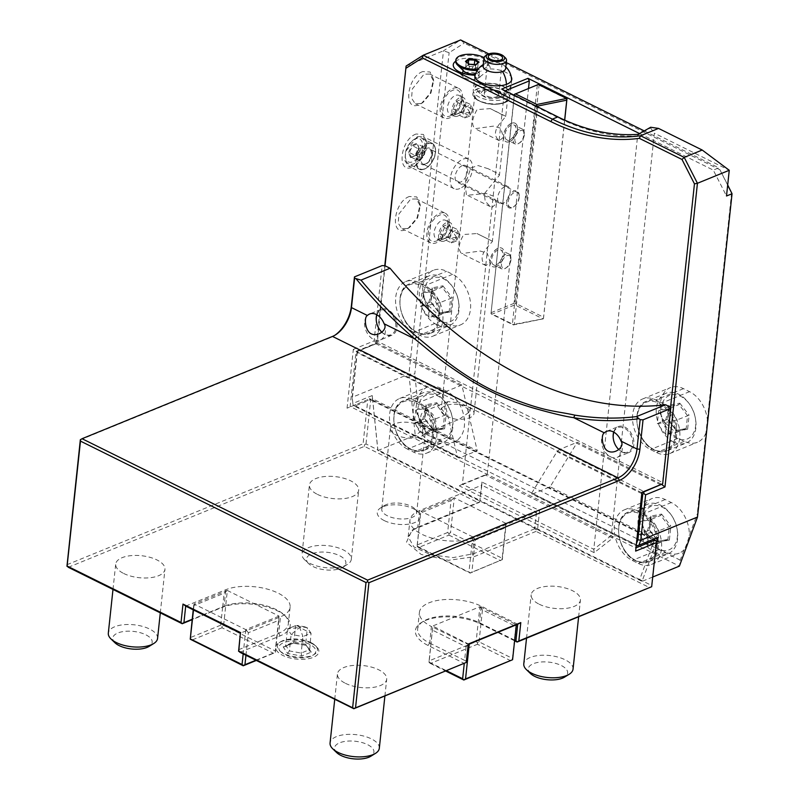 <?xml version="1.0" encoding="UTF-8"?>
<svg xmlns="http://www.w3.org/2000/svg" width="799" height="799" viewBox="0 0 799 799"><rect width="100%" height="100%" fill="white"/><g stroke="black" fill="none" stroke-linecap="round" stroke-linejoin="round"><path stroke-width="0.6" stroke-dasharray="4 3" d="M514.606 640.808L480.668 623.999A39.211 17.488 6.1 0 0 421.492 622.461A39.211 17.488 6.1 0 0 428.084 645.472L464.539 663.53M654.371 539.695L639.679 579.525L537.627 528.978L536.079 529.797L536.049 531.375L649.957 587.804M536.049 531.375L473.777 556.813L448.409 560.309L421.173 554.426L406.471 542.251L412.034 530.246L478.331 502.791L479.879 501.962L479.909 500.384L377.857 449.837L377.877 450.536L415.24 435.275L408.918 374.112L443.475 50.796L460.623 39.95L464.259 43.116L719.939 169.768L727.689 184.949M68.305 567.3L364.424 446.361L478.331 502.791M239.93 652.314L280.059 635.924A39.211 17.488 6.1 0 0 285.942 616.588A39.211 17.488 6.1 0 0 222.342 607.34L192.189 619.654M384.289 520.608A21.673 9.658 -173.9 0 1 380.644 507.894A21.673 9.658 -173.9 0 1 413.343 508.743A21.673 9.658 -173.9 0 1 418.017 511.889A21.673 9.658 -173.9 0 1 411.924 523.505A21.673 9.658 -173.9 0 1 384.289 520.608M311.84 643.535A21.673 9.658 -173.9 0 1 316.504 646.681A21.673 9.658 -173.9 0 1 310.412 658.296A21.673 9.658 -173.9 0 1 282.776 655.4A21.673 9.658 -173.9 0 1 279.131 642.686A21.673 9.658 -173.9 0 1 311.84 643.535M345.468 683.335A24.769 11.046 6.1 0 0 371.495 687.609A24.769 11.046 6.1 0 0 386.706 679.18A24.769 11.046 6.1 0 0 378.676 669.772A24.769 11.046 6.1 0 0 352.649 665.497A24.769 11.046 6.1 0 0 337.448 673.917A24.769 11.046 6.1 0 0 345.468 683.335M123.725 573.492A24.769 11.046 6.1 0 0 149.753 577.767A24.769 11.046 6.1 0 0 164.954 569.347A24.769 11.046 6.1 0 0 156.934 559.929A24.769 11.046 6.1 0 0 130.906 555.655A24.769 11.046 6.1 0 0 115.705 564.084A24.769 11.046 6.1 0 0 123.725 573.492M539.195 604.214A24.769 11.046 6.1 0 0 565.223 608.488A24.769 11.046 6.1 0 0 580.424 600.069A24.769 11.046 6.1 0 0 572.404 590.651A24.769 11.046 6.1 0 0 546.376 586.376A24.769 11.046 6.1 0 0 531.165 594.806A24.769 11.046 6.1 0 0 539.195 604.214M317.443 494.381A24.769 11.046 6.1 0 0 343.47 498.656A24.769 11.046 6.1 0 0 358.681 490.226A24.769 11.046 6.1 0 0 350.651 480.818A24.769 11.046 6.1 0 0 324.624 476.544A24.769 11.046 6.1 0 0 309.423 484.963A24.769 11.046 6.1 0 0 317.443 494.381M238.611 649.727L278.731 633.337A37.154 16.559 6.1 0 0 288.339 623.739A37.154 16.559 6.1 0 0 284.304 615.01A37.154 16.559 6.1 0 0 224.06 606.251L222.671 606.821L220.714 625.188L222.062 626.196L223.61 625.377L275.256 650.955L278.981 616.049L227.345 590.471L223.61 625.377M255.91 660.224L275.385 652.274L278.801 620.304L248.359 632.738L245.952 655.3M278.801 620.304L278.981 616.049M275.256 650.955L275.385 652.274M185.698 606.111L225.827 589.722A37.154 16.559 -173.9 0 1 267.335 589.103A37.154 16.559 -173.9 0 1 290.107 607.21A37.154 16.559 -173.9 0 1 280.499 616.798L240.379 633.188M278.991 616.149L245.772 629.612L194.137 604.034L227.345 590.471M245.992 629.632L248.359 632.738M245.772 629.612L243.176 653.922M256.329 660.433L275.226 652.533M222.062 626.196L222.032 627.774L273.677 653.352M222.032 627.774L191.59 640.209M220.714 625.188L190.272 637.622M227.126 590.461L224.129 593.228L222.671 606.821L192.229 619.255M194.127 603.934L193.688 605.652L224.129 593.228M193.498 609.977L194.137 604.034M193.688 605.652L193.238 609.847M66.986 564.713L363.096 443.775L364.454 444.793L366.002 443.964L377.857 449.837L372.803 400.908L656.249 541.313L651.505 586.975M364.424 446.361L364.454 444.793M367.81 399.69L347.056 408.169L367.81 399.69L363.096 443.775M369.358 398.861L370.716 399.88L366.002 443.964M641.867 492.723L356.044 351.4L353.338 349.383L347.056 408.169M660.953 484.923L375.42 343.49L356.044 351.4L350.152 406.511L635.694 547.954L641.917 492.324M353.338 349.383L374.092 340.903L382.142 265.588M80.329 439.8L330.786 337.508A26.836 15.311 116.4 0 0 334.312 335.64A26.836 15.311 116.4 0 0 335.041 335.141M375.42 343.49L375.45 341.912L374.092 340.903M375.45 341.912L376.998 341.093L662.531 482.526L662.501 484.104M670.581 407.21L662.351 484.184M654.731 538.736L550.131 486.811L577.287 442.237L662.001 484.374M370.716 399.88L372.803 400.908L372.594 398.871L477.223 450.696L459.235 458.047L457.348 456.429L442.996 395.155L357.233 352.679L352.349 398.361L353.008 404.743L457.348 456.429M461.852 385.058L377.258 343.161L359.27 350.501L443.864 392.399L461.852 385.058L477.223 450.696M385.048 265.767L377.258 343.161M635.634 551.1L635.984 547.834M661.872 484.134L643.884 491.485L559.29 449.577L577.287 442.237M443.864 392.399L442.996 395.155M359.27 350.501L357.253 351.58L357.233 352.679M376.738 343.48L357.253 351.58M420.723 417.008A10.317 7.121 67.8 0 1 424.419 411.215A10.317 7.121 67.8 0 1 432.529 414.162A10.317 7.121 67.8 0 1 435.914 424.529A10.317 7.121 67.8 0 1 432.219 430.321A10.317 7.121 67.8 0 1 424.109 427.375A10.317 7.121 67.8 0 1 420.723 417.008M369.528 398.601L371.155 399.41L354.546 406.192L459.235 458.047M354.546 406.192L353.008 404.743M656.388 542.471L642.036 581.372L377.877 450.536L372.204 395.555L372.584 398.821L371.155 399.41L548.743 487.38L532.144 494.162L636.204 545.707M550.131 486.811L548.743 487.38L653.432 539.235L636.833 546.017M654.761 538.636L653.472 539.245M652.713 577.018L642.036 581.372L639.679 579.525L651.535 585.397M654.87 538.646L658.306 537.278M532.144 494.162L531.665 493.233L635.994 544.918L636.413 543.789M531.665 493.233L557.003 451.635L559.29 449.577M641.777 493.622L557.003 451.635M639.55 133.573L713.287 170.107L726.511 195.995M485.592 475.115L459.295 485.862L594.196 552.678L612.753 538.107L485.592 475.115L487.3 474.037L462.391 484.204L593.797 549.293L611.375 535.49L654.371 133.183L729.257 170.277M488.808 53.903L506.296 62.572M644.264 130.916L718.82 167.84L713.287 170.107M474.866 75.176C475.415 77.823 476.753 78.632 478.881 77.603L490.167 68.924A18.577 8.28 6.1 0 0 479.07 59.695A18.577 8.28 6.1 0 0 458.067 59.935A18.577 8.28 6.1 0 0 455.72 61.183M490.167 68.924A18.577 8.28 -173.9 0 1 511.23 76.894M406.112 66.057L443.475 50.796L449.118 52.694L464.259 43.116M357.033 351.92L352.189 397.283L408.918 374.112L414.781 374.002L423.44 293.003C421.972 288.419 422.451 283.955 424.868 279.62L449.118 52.694M376.409 343.999L384.768 265.757M409.378 196.484C393.418 202.027 389.672 237.133 405.842 229.553L408.289 228.254L417.108 217.727L420.144 204.314L416.748 196.914L409.378 196.484M416.049 134.022C400.099 139.575 396.344 174.671 412.524 167.091L414.961 165.802L423.78 155.266L426.816 141.862L423.42 134.452L416.049 134.022M422.731 71.57C406.771 77.113 403.016 112.21 419.195 104.639L421.632 103.341L430.461 92.814L433.487 79.401L430.092 72L422.731 71.57M352.349 398.361L353.018 405.103M372.204 395.555L352.828 403.465M697.497 517.053L697.277 513.937L689.307 535.55C687.589 542.112 685.842 546.846 684.064 549.752L680.229 560.159L679.4 566.121L415.24 435.275L420.733 431.62L419.395 418.656C415.79 413.073 415.18 407.17 417.557 400.948L414.781 374.002M684.064 549.752A27.865 19.216 67.8 0 1 679.19 553.148A27.865 19.216 67.8 0 1 666.006 552.149L659.934 549.143A27.865 19.216 67.8 0 1 642.336 522.806A27.865 19.216 67.8 0 1 652.044 498.546A27.865 19.216 67.8 0 1 665.227 499.535L671.31 502.551A27.865 19.216 67.8 0 1 689.307 535.55M643.634 513.847A27.865 19.216 67.8 0 1 661.232 540.184A27.865 19.216 67.8 0 1 651.515 564.444A27.865 19.216 67.8 0 1 638.331 563.455L632.259 560.439A27.865 19.216 67.8 0 1 614.661 534.112A27.865 19.216 67.8 0 1 624.369 509.842A27.865 19.216 67.8 0 1 637.562 510.841L643.634 513.847L671.31 502.551M705.936 432.928A27.865 19.216 67.8 0 1 697.437 442.256A27.865 19.216 67.8 0 1 684.254 441.258L678.181 438.252A27.865 19.216 67.8 0 1 660.583 411.924A27.865 19.216 67.8 0 1 670.291 387.655A27.865 19.216 67.8 0 1 683.475 388.654L689.557 391.66A27.865 19.216 67.8 0 1 707.365 419.555L697.277 513.937M731.614 192.629L707.365 419.555M424.868 279.62A27.865 19.216 67.8 0 1 433.358 270.292A27.865 19.216 67.8 0 1 446.541 271.29L452.624 274.297A27.865 19.216 67.8 0 1 470.221 300.634A27.865 19.216 67.8 0 1 460.504 324.893A27.865 19.216 67.8 0 1 447.32 323.905L441.248 320.888A27.865 19.216 67.8 0 1 423.44 293.003M417.557 400.948A27.865 19.216 67.8 0 1 427.265 387.205A27.865 19.216 67.8 0 1 440.449 388.194L446.521 391.21A27.865 19.216 67.8 0 1 464.119 417.537A27.865 19.216 67.8 0 1 454.411 441.797A27.865 19.216 67.8 0 1 441.228 440.808L435.145 437.792A27.865 19.216 67.8 0 1 419.395 418.656M680.229 560.159L420.733 431.62M661.882 402.966A27.865 19.216 67.8 0 1 679.48 429.293A27.865 19.216 67.8 0 1 669.762 453.562A27.865 19.216 67.8 0 1 656.578 452.564L650.506 449.557A27.865 19.216 67.8 0 1 632.908 423.23A27.865 19.216 67.8 0 1 642.616 398.961A27.865 19.216 67.8 0 1 655.809 399.959L661.882 402.966L689.557 391.66M653.722 449.408A26.007 17.938 67.8 0 1 637.053 416.778A26.007 17.938 67.8 0 1 658.666 403.115A26.007 17.938 67.8 0 1 675.325 435.735A26.007 17.938 67.8 0 1 653.722 449.408M673.567 442.007A26.836 18.507 -112.2 0 0 686.261 442.966A26.836 18.507 -112.2 0 0 695.529 419.046A26.836 18.507 -112.2 0 0 689.337 403.875A26.836 18.507 -112.2 0 0 678.671 394.237A26.836 18.507 67.8 0 0 665.976 393.278A26.836 18.507 67.8 0 0 656.618 416.649A26.836 18.507 67.8 0 0 673.567 442.007M689.917 404.723A23.531 16.23 -112.2 0 1 695.35 418.027A23.531 16.23 -112.2 0 1 676.094 438.162A23.531 16.23 67.8 0 1 661.013 408.639A23.531 16.23 67.8 0 1 680.568 396.274A23.531 16.23 -112.2 0 1 689.917 404.723L689.337 403.875M687.619 429.203L676.833 431.24L667.545 419.255L669.043 405.233L679.829 403.195L678.99 404.594L687.549 415.63L686.171 428.554L676.234 430.431L667.674 419.385L669.053 406.471L678.99 404.594L668.643 408.818L677.202 419.865L689.118 415.18L687.619 429.203L686.281 428.524L676.334 430.401M669.043 405.233L669.053 406.471L669.043 405.233M667.545 419.255L657.317 423.62L658.706 410.696L668.643 408.818L665.058 422.541M676.833 431.24L676.234 430.431L676.833 431.24L676.234 430.431L665.877 434.656L657.317 423.62L664.968 422.661M665.038 422.751L665.877 434.656L675.824 432.778L677.202 419.865L665.128 422.631M669.053 406.471L658.706 410.696L664.978 422.551M665.118 422.731L675.824 432.778L686.171 428.554M719.939 169.768L727.669 185.168M413.572 332.194A27.865 19.216 67.8 0 1 395.974 305.867A27.865 19.216 67.8 0 1 405.682 281.598A27.865 19.216 67.8 0 1 418.866 282.596L424.948 285.603A27.865 19.216 67.8 0 1 442.546 311.93A27.865 19.216 67.8 0 1 432.828 336.199A27.865 19.216 67.8 0 1 419.645 335.2L413.572 332.194L441.248 320.888M416.788 332.044A26.007 17.938 67.8 0 1 400.119 299.415A26.007 17.938 67.8 0 1 421.732 285.752A26.007 17.938 67.8 0 1 438.391 318.382A26.007 17.938 67.8 0 1 416.788 332.044M436.634 324.644A26.836 18.507 -112.2 0 0 449.328 325.602A26.836 18.507 -112.2 0 0 458.596 301.682A26.836 18.507 -112.2 0 0 452.404 286.521A26.836 18.507 -112.2 0 0 441.737 276.883A26.836 18.507 67.8 0 0 429.043 275.925A26.836 18.507 67.8 0 0 419.685 299.285A26.836 18.507 67.8 0 0 436.634 324.644M452.983 287.37A23.531 16.23 -112.2 0 1 458.416 300.664A23.531 16.23 -112.2 0 1 439.16 320.798A23.531 16.23 67.8 0 1 424.079 291.275A23.531 16.23 67.8 0 1 443.635 278.911A23.531 16.23 -112.2 0 1 452.983 287.37L452.404 286.521M450.686 311.84L439.899 313.877L430.611 301.892L432.109 287.87L442.896 285.832L442.057 287.231L450.616 298.277L449.238 311.191L439.3 313.068L430.741 302.032L432.119 289.108L442.057 287.231L431.71 291.455L440.269 302.501L452.184 297.817L450.686 311.84L449.348 311.161L439.4 313.038M432.109 287.87L432.119 289.108L432.109 287.87M430.611 301.892L420.384 306.257L421.772 293.333L431.71 291.455L428.124 305.178M439.899 313.877L439.3 313.068L439.899 313.877L439.3 313.068L428.943 317.293L420.384 306.257L428.034 305.298M428.104 305.388L428.943 317.293L438.891 315.415L440.269 302.501L428.194 305.268M432.119 289.108L421.772 293.333L428.044 305.188M428.184 305.368L438.891 315.415L449.238 311.191M407.47 449.098A27.865 19.216 67.8 0 1 389.872 422.771A27.865 19.216 67.8 0 1 399.59 398.501A27.865 19.216 67.8 0 1 412.773 399.5L418.846 402.506A27.865 19.216 67.8 0 1 436.444 428.833A27.865 19.216 67.8 0 1 426.736 453.103A27.865 19.216 67.8 0 1 413.552 452.104L407.47 449.098L435.145 437.792M410.686 448.948A26.007 17.938 67.8 0 1 394.027 416.329A26.007 17.938 67.8 0 1 415.63 402.656A26.007 17.938 67.8 0 1 432.299 435.285A26.007 17.938 67.8 0 1 410.686 448.948M430.531 441.547A26.836 18.507 -112.2 0 0 443.235 442.506A26.836 18.507 -112.2 0 0 452.494 418.586A26.836 18.507 -112.2 0 0 446.301 403.425A26.836 18.507 -112.2 0 0 435.635 393.787A26.836 18.507 67.8 0 0 422.941 392.828A26.836 18.507 67.8 0 0 413.582 416.189A26.836 18.507 67.8 0 0 430.531 441.547M446.891 404.274A23.531 16.23 -112.2 0 1 452.324 417.567A23.531 16.23 -112.2 0 1 433.058 437.702A23.531 16.23 67.8 0 1 417.987 408.189A23.531 16.23 67.8 0 1 437.542 395.825A23.531 16.23 -112.2 0 1 446.891 404.274L446.301 403.425M444.594 428.743L433.807 430.781L424.509 418.796L426.007 404.783L436.803 402.736L435.964 404.134L444.524 415.18L443.145 428.094L433.198 429.972L424.639 418.936L426.027 406.012L435.964 404.134L425.607 408.369L434.167 419.405L446.092 414.721L444.594 428.743L443.255 428.064L433.308 429.942M426.007 404.783L426.027 406.012L426.007 404.783M424.509 418.796L414.291 423.16L415.67 410.247L425.607 408.369L422.032 422.082M433.807 430.781L433.198 429.972L433.807 430.781L433.198 429.972L422.851 434.197L414.291 423.16L421.932 422.202M422.002 422.291L422.851 434.197L432.788 432.319L434.167 419.405L422.102 422.172M426.027 406.012L415.67 410.247L421.942 422.092M422.092 422.281L432.788 432.319L443.145 428.094M635.475 560.289A26.007 17.938 67.8 0 1 618.806 527.67A26.007 17.938 67.8 0 1 640.418 513.997A26.007 17.938 67.8 0 1 657.078 546.626A26.007 17.938 67.8 0 1 635.475 560.289M655.32 552.888A26.836 18.507 -112.2 0 0 668.014 553.847A26.836 18.507 -112.2 0 0 677.282 529.927A26.836 18.507 -112.2 0 0 671.09 514.766A26.836 18.507 -112.2 0 0 660.423 505.128A26.836 18.507 67.8 0 0 647.729 504.169A26.836 18.507 67.8 0 0 638.371 527.54A26.836 18.507 67.8 0 0 655.32 552.888M671.669 515.615A23.531 16.23 -112.2 0 1 677.103 528.908A23.531 16.23 -112.2 0 1 657.847 549.043A23.531 16.23 67.8 0 1 642.766 519.53A23.531 16.23 67.8 0 1 662.321 507.165A23.531 16.23 -112.2 0 1 671.669 515.615L671.09 514.766M669.372 540.084L658.586 542.121L649.297 530.146L650.795 516.124L661.582 514.087L660.743 515.485L669.302 526.521L667.924 539.435L657.986 541.313L649.427 530.276L650.805 517.362L660.743 515.485L650.396 519.71L658.955 530.746L670.87 526.072L669.372 540.084L668.034 539.405L658.086 541.283M650.795 516.124L650.805 517.362L650.795 516.124M649.297 530.146L639.07 534.501L640.458 521.587L650.396 519.71L646.81 533.422M658.586 542.121L657.986 541.313L658.586 542.121L657.986 541.313L647.629 545.547L639.07 534.501L646.721 533.542M646.791 533.632L647.629 545.547L657.577 543.67L658.955 530.746L646.88 533.512M650.805 517.362L640.458 521.587L646.731 533.442M646.87 533.622L657.577 543.67L667.924 539.435M537.627 528.978L479.909 500.384L481.877 482.017L539.595 510.601L537.627 528.978M536.079 529.797L534.721 528.788L536.489 512.259L539.595 510.601M481.877 482.017L481.817 485.173L419.545 510.601A37.154 16.559 6.1 0 0 409.947 520.199A37.154 16.559 6.1 0 0 432.718 538.306A37.154 16.559 6.1 0 0 474.226 537.687L536.489 512.259L481.817 485.173L479.879 501.962M447.64 532.504L417.198 544.938L417.168 546.516L420.614 512.978L451.055 500.544L447.64 532.504L448.998 533.522L450.546 532.693L502.181 558.271L505.917 523.375L472.928 536.948L475.295 540.064L473.837 553.657L453.163 557.602L430.951 554.836L413.882 546.916L408.179 536.728L413.962 529.048L417.777 527.14L480.049 501.702M417.198 544.938L420.614 512.978M505.917 523.375L454.271 497.787L450.546 532.693M472.928 536.948L421.063 511.35M421.053 511.25L454.271 497.787M454.052 497.777L451.055 500.544M448.998 533.522L448.968 535.1L418.526 547.535L470.162 573.113L502.321 559.59L505.737 527.63L475.295 540.064M417.168 546.516L418.526 547.535M448.968 535.1L500.603 560.678M417.338 546.256L470.331 572.853L502.321 559.59M472.708 536.938L468.973 571.834M534.721 528.788L473.837 553.657L471.879 572.024M505.927 523.475L505.737 527.63M502.181 558.271L502.152 559.849M514.676 640.159L479.48 622.731A37.154 16.559 6.1 0 0 423.42 621.272A37.154 16.559 6.1 0 0 417.637 628.953A37.154 16.559 6.1 0 0 429.672 643.075L431.43 626.536L468.174 644.473M479.04 641.847L482.456 609.887L515.864 626.436L512.449 658.396L479.04 641.847L477.492 642.676L476.134 641.657L479.869 606.761L432.818 625.967L429.093 660.873L476.134 641.657M479.869 606.761L482.456 609.887M517.702 624.249L481.248 606.191A37.154 16.559 6.1 0 0 442.207 599.779A37.154 16.559 6.1 0 0 419.405 612.414A37.154 16.559 6.1 0 0 431.43 626.536M480.089 606.771L516.304 624.708L515.864 626.436M512.419 659.974L512.449 658.396M510.871 660.803L477.462 644.254L477.492 642.676M468.843 644.204L432.828 626.076L429.053 662.451L430.411 663.46L477.462 644.254M429.053 662.451L429.093 660.873M430.411 663.46L445.902 671.14M429.223 662.191L446.661 670.83M468.134 644.853L466.057 646.781L432.639 630.231M466.057 646.781L464.599 660.374L466.117 661.123L468.214 644.074M429.672 643.065L464.599 660.374L464.249 663.649M466.117 661.123L466.087 662.701M638.221 134.322L637.672 135.271L650.536 127.92L650.666 127.251M650.536 127.92L654.371 133.183M594.196 552.678L593.797 549.293L637.672 135.271M487.3 474.037L528.509 88.469M612.753 538.107L611.375 535.49M459.295 485.862L462.391 484.204L504.409 91.086L514.346 96.01L491.005 313.667L491.814 314.277L514.786 304.898L543.07 318.901L513.338 324.933L491.814 314.277M505.168 90.776L504.409 91.086L501.702 89.059M511.55 123.306A10.317 5.893 116.4 0 0 504.209 132.594A10.317 5.893 116.4 0 0 505.987 141.733A10.317 5.893 116.4 0 0 509.592 141.673A10.317 5.893 116.4 0 0 516.933 132.374A10.317 5.893 116.4 0 0 515.155 123.236A10.317 5.893 116.4 0 0 511.55 123.306M496.239 266.586A10.317 5.893 -63.6 0 1 492.643 266.656A10.317 5.893 -63.6 0 1 490.866 257.518A10.317 5.893 -63.6 0 1 498.206 248.219A10.317 5.893 -63.6 0 1 501.802 248.159A10.317 5.893 -63.6 0 1 503.58 257.298A10.317 5.893 -63.6 0 1 496.239 266.586M504.778 186.676A9.288 5.303 116.4 0 0 498.177 195.046A9.288 5.303 116.4 0 0 499.774 203.266A9.288 5.303 116.4 0 0 503.01 203.216A9.288 5.303 116.4 0 0 509.622 194.846A9.288 5.303 116.4 0 0 508.014 186.626A9.288 5.303 116.4 0 0 504.778 186.676M535.73 105.917L535.66 106.567L559.09 118.172A249.747 172.234 -112.2 0 0 637.982 135.88M514.416 95.361L514.346 96.01L535.66 106.567L512.419 324.064L491.105 313.508M514.266 95.281L491.005 313.667M537.607 106.846L514.366 324.304L513.338 324.724L512.419 324.064M538.346 84.454L514.346 94.482M491.025 312.719L513.997 303.34L514.786 304.898M537.318 85.103L513.997 303.34M519.15 196.874A9.288 5.303 -63.6 0 1 513.258 207.041A9.288 5.303 -63.6 0 1 506.696 201.967A9.288 5.303 -63.6 0 1 513.098 191.5A9.288 5.303 -63.6 0 1 519.19 195.066A9.288 5.303 -63.6 0 1 519.15 196.874M520.269 130.716A7.021 4.005 -63.6 0 1 524.334 133.673A7.021 4.005 -63.6 0 1 519.859 142.721A7.021 4.005 -63.6 0 1 518.931 143.211A7.021 4.005 -63.6 0 1 514.896 138.886A7.021 4.005 -63.6 0 1 520.269 130.716M506.916 255.63A7.021 4.005 -63.6 0 1 510.98 258.596A7.021 4.005 -63.6 0 1 506.506 267.635A7.021 4.005 -63.6 0 1 505.587 268.124A7.021 4.005 -63.6 0 1 501.542 263.8A7.021 4.005 -63.6 0 1 506.916 255.63M564.723 120.12L543.45 318.751L514.366 324.304M564.633 120.08L543.44 318.401M538.246 84.604L539.055 85.213L515.735 303.45L543.65 317.283M566.98 99.046L539.055 85.213M515.735 303.45L514.806 303.95M519.22 197.533A8.26 4.714 -63.6 0 1 513.987 206.571A8.26 4.714 -63.6 0 1 510.022 207.191A8.26 4.714 -63.6 0 1 508.154 202.057A8.26 4.714 -63.6 0 1 511.73 194.427A8.26 4.714 -63.6 0 1 517.352 192.399A8.26 4.714 -63.6 0 1 519.25 195.925A8.26 4.714 -63.6 0 1 519.22 197.533M424.798 147.016A14.452 8.25 116.4 0 0 421.532 138.027A14.452 8.25 116.4 0 0 414.591 139.116A14.452 8.25 116.4 0 0 405.433 154.926A14.452 8.25 -63.6 0 0 405.373 157.743A14.452 8.25 -63.6 0 0 408.698 163.915A14.452 8.25 -63.6 0 0 418.536 160.379A14.452 8.25 -63.6 0 0 424.798 147.016M413.433 139.875A12.794 7.301 116.4 0 1 422.481 146.866A12.794 7.301 -63.6 0 1 413.672 161.288A12.794 7.301 -63.6 0 1 405.273 156.364A12.794 7.301 -63.6 0 1 405.323 153.877A12.794 7.301 116.4 0 1 413.433 139.875L414.591 139.116M419.255 148.185L415.919 155.425L410.566 157.613L408.549 152.559L409.418 152.579L412.474 145.937L417.378 143.94L419.235 148.574L416.179 155.216L411.265 157.223L409.418 152.579L415.071 155.386L418.127 148.744L411.885 145.308L417.238 143.121L419.235 148.574L424.878 151.371L421.822 158.012L416.918 160.02L415.071 155.386L421.353 154.137M410.566 157.613L411.265 157.223L410.566 157.613M415.919 155.425L421.822 158.012L421.463 154.177M421.512 154.067L424.878 151.371L423.031 146.736L418.127 148.744L421.403 154.027M411.265 157.223L416.918 160.02L421.383 154.207M421.482 153.997L423.031 146.736L417.378 143.94M517.902 143.86A8.26 4.714 116.4 0 0 518.99 143.281A8.26 4.714 116.4 0 0 524.264 132.644A8.26 4.714 116.4 0 0 522.356 129.108A8.26 4.714 116.4 0 0 519.48 129.158A8.26 4.714 116.4 0 0 513.607 136.599A8.26 4.714 116.4 0 0 515.025 143.91A8.26 4.714 116.4 0 0 517.902 143.86M511.27 125.103A8.26 4.714 116.4 0 0 505.397 132.534A8.26 4.714 116.4 0 0 506.826 139.845A8.26 4.714 116.4 0 0 509.702 139.795A8.26 4.714 -63.6 0 0 515.575 132.354A8.26 4.714 -63.6 0 0 514.156 125.053A8.26 4.714 -63.6 0 0 511.27 125.103M509.502 141.633A10.317 5.893 -63.6 0 1 505.907 141.693A10.317 5.893 -63.6 0 1 504.129 132.554A10.317 5.893 -63.6 0 1 511.47 123.266A10.317 5.893 -63.6 0 1 515.065 123.196A10.317 5.893 -63.6 0 1 516.843 132.334A10.317 5.893 -63.6 0 1 509.502 141.633M504.559 268.774A8.26 4.714 116.4 0 0 505.637 268.204A8.26 4.714 116.4 0 0 510.911 257.558A8.26 4.714 116.4 0 0 509.003 254.032A8.26 4.714 116.4 0 0 506.127 254.082A8.26 4.714 116.4 0 0 500.254 261.513A8.26 4.714 116.4 0 0 501.672 268.824A8.26 4.714 116.4 0 0 504.559 268.774M497.927 250.017A8.26 4.714 116.4 0 0 492.054 257.458A8.26 4.714 116.4 0 0 493.472 264.759A8.26 4.714 116.4 0 0 496.349 264.709A8.26 4.714 -63.6 0 0 502.221 257.278A8.26 4.714 -63.6 0 0 500.803 249.967A8.26 4.714 -63.6 0 0 497.927 250.017M496.159 266.546A10.317 5.893 -63.6 0 1 492.554 266.616A10.317 5.893 -63.6 0 1 490.776 257.478A10.317 5.893 -63.6 0 1 498.117 248.179A10.317 5.893 -63.6 0 1 501.722 248.119A10.317 5.893 -63.6 0 1 503.5 257.258A10.317 5.893 -63.6 0 1 496.159 266.546M462.251 165.613A9.288 5.303 116.4 0 0 455.65 173.982A9.288 5.303 116.4 0 0 457.248 182.202A9.288 5.303 116.4 0 0 460.484 182.152A9.288 5.303 116.4 0 0 467.095 173.782A9.288 5.303 116.4 0 0 465.487 165.563A9.288 5.303 116.4 0 0 462.251 165.613M459.795 188.574A16.509 9.418 -63.6 0 1 454.042 188.674A16.509 9.418 -63.6 0 1 451.195 174.062A16.509 9.418 -63.6 0 1 462.941 159.191A16.509 9.418 -63.6 0 1 468.693 159.091A16.509 9.418 -63.6 0 1 471.54 173.703A16.509 9.418 -63.6 0 1 459.795 188.574M417.378 136.619L405.632 151.48L404.883 160.659L408.479 166.112L414.232 166.012L416.399 164.864L424.249 155.495L426.946 143.58L423.13 136.519L417.378 136.619M613.682 432.079A14.032 9.678 67.8 0 1 618.226 426.606A14.032 9.678 67.8 0 1 624.868 427.105A14.032 9.678 67.8 0 1 633.867 444.713A14.032 9.678 67.8 0 1 628.843 452.594A14.032 9.678 67.8 0 1 622.201 452.084A14.032 9.678 67.8 0 1 618.816 449.647M604.344 432.858A14.032 9.678 -112.2 0 0 601.587 439.23A14.032 9.678 67.8 0 0 606.181 453.333A14.032 9.678 67.8 0 0 617.218 457.338L628.843 452.594M617.218 457.338A14.032 9.678 67.8 0 0 622.241 449.457A14.032 9.678 -112.2 0 0 621.053 441.128M613.892 432.199A13.213 9.109 67.8 0 1 624.239 428.064A13.213 9.109 -112.2 0 1 632.698 444.634A13.213 9.109 -112.2 0 1 621.722 451.575A13.213 9.109 67.8 0 1 618.875 449.607M616.548 446.941A14.032 9.678 67.8 0 1 613.402 439.24M381.882 332.294A14.032 9.678 -112.2 0 0 385.268 334.731A14.032 9.678 -112.2 0 0 391.909 335.23A14.032 9.678 -112.2 0 0 396.933 327.35A14.032 9.678 -112.2 0 0 387.934 309.742A14.032 9.678 -112.2 0 0 381.293 309.243A14.032 9.678 -112.2 0 0 376.748 314.716M391.909 335.23L380.284 339.974A14.032 9.678 -112.2 0 1 369.248 335.97A14.032 9.678 -112.2 0 1 364.654 321.867A14.032 9.678 67.8 0 1 367.41 315.495M384.119 323.775A14.032 9.678 67.8 0 1 385.308 332.094A14.032 9.678 -112.2 0 1 380.284 339.974M376.958 314.836A13.213 9.109 67.8 0 1 387.305 310.701A13.213 9.109 -112.2 0 1 395.765 327.28A13.213 9.109 -112.2 0 1 384.788 334.222A13.213 9.109 67.8 0 1 381.942 332.244M376.469 321.887A14.032 9.678 -112.2 0 0 379.615 329.578M407.56 228.464L409.727 227.316L417.567 217.957L420.264 206.042L416.459 198.971L410.696 199.071L398.961 213.942L398.202 223.121L401.797 228.564L407.56 228.464M445.313 213.273A16.509 9.418 116.4 0 1 448.159 227.885A16.509 9.418 116.4 0 1 436.414 242.766A16.509 9.418 -63.6 0 1 430.661 242.866A16.509 9.418 -63.6 0 1 427.815 228.244A16.509 9.418 -63.6 0 1 439.56 213.373A16.509 9.418 116.4 0 1 445.313 213.273L416.459 198.971M436.614 240.928A14.452 8.25 116.4 0 0 438.511 239.92A14.452 8.25 116.4 0 0 447.73 221.303A14.452 8.25 116.4 0 0 439.36 215.211A14.452 8.25 -63.6 0 0 428.304 232.02A14.452 8.25 -63.6 0 0 436.614 240.928M440.039 238.751A10.317 5.893 116.4 0 0 441.398 238.032A10.317 5.893 116.4 0 0 447.989 224.739A10.317 5.893 116.4 0 0 445.602 220.324A10.317 5.893 116.4 0 0 442.007 220.384A10.317 5.893 -63.6 0 0 434.666 229.683A10.317 5.893 -63.6 0 0 436.444 238.821A10.317 5.893 -63.6 0 0 440.039 238.751M444.514 240.968A10.317 5.893 -63.6 0 1 440.918 241.038A10.317 5.893 -63.6 0 1 439.14 231.9A10.317 5.893 -63.6 0 1 446.481 222.601A10.317 5.893 -63.6 0 1 450.077 222.541A10.317 5.893 -63.6 0 1 451.854 231.68A10.317 5.893 -63.6 0 1 444.514 240.968M449.168 223.82L451.385 229.383L447.72 237.353L441.837 239.76L439.61 234.187L443.275 226.217L449.168 223.82L451.335 230.242L448.279 236.884L443.375 238.891L441.527 234.247L444.584 227.615L449.487 225.608L449.078 225.138L450.986 229.922M443.275 226.217L444.584 227.615L452.763 231.66L456.439 237.203L459.515 234.297L457.667 229.663L449.487 225.608M439.61 234.187L441.527 234.247L449.707 238.302L456.439 237.203L457.667 229.663L452.763 231.66L449.707 238.302L451.555 242.946L456.439 237.203L456.459 240.938L448.279 236.884L447.72 237.353M441.837 239.76L447.79 236.804M451.385 229.383L451.335 230.242L451.385 229.383L451.335 230.242L459.515 234.297L456.459 240.938L459.515 234.297M456.459 240.938L451.555 242.946L443.375 238.891M420.913 103.55L423.08 102.402L430.921 93.034L433.617 81.118L429.812 74.057L424.049 74.157L412.304 89.029L411.555 98.197L415.15 103.65L420.913 103.55M458.666 88.349A16.509 9.418 116.4 0 1 461.512 102.971A16.509 9.418 116.4 0 1 449.767 117.843A16.509 9.418 -63.6 0 1 444.004 117.942A16.509 9.418 -63.6 0 1 441.168 103.321A16.509 9.418 -63.6 0 1 452.903 88.449A16.509 9.418 116.4 0 1 458.666 88.349L429.812 74.057M449.967 116.005A14.452 8.25 116.4 0 0 451.864 114.996A14.452 8.25 116.4 0 0 461.083 96.379A14.452 8.25 116.4 0 0 452.713 90.287A14.452 8.25 -63.6 0 0 441.647 107.106A14.452 8.25 -63.6 0 0 449.967 116.005M453.393 113.838A10.317 5.893 116.4 0 0 454.751 113.118A10.317 5.893 116.4 0 0 461.333 99.815A10.317 5.893 116.4 0 0 458.956 95.401A10.317 5.893 116.4 0 0 455.36 95.471A10.317 5.893 -63.6 0 0 448.019 104.759A10.317 5.893 -63.6 0 0 449.797 113.897A10.317 5.893 -63.6 0 0 453.393 113.838M457.867 116.055A10.317 5.893 -63.6 0 1 454.271 116.115A10.317 5.893 -63.6 0 1 452.494 106.976A10.317 5.893 -63.6 0 1 459.834 97.688A10.317 5.893 -63.6 0 1 463.43 97.618A10.317 5.893 -63.6 0 1 465.208 106.756A10.317 5.893 -63.6 0 1 457.867 116.055M462.511 98.896L464.738 104.469L461.073 112.429L455.18 114.836L452.963 109.273L456.628 101.303L462.511 98.896L464.688 105.328L461.632 111.97L456.728 113.967L454.881 109.333L457.927 102.691L462.841 100.694L462.421 100.215L464.339 105.009M456.628 101.303L457.927 102.691L466.117 106.746L469.782 112.289L472.868 109.383L471.02 104.739L462.841 100.694M452.963 109.273L454.881 109.333L463.06 113.388L469.782 112.289L471.02 104.739L466.117 106.746L463.06 113.388L464.908 118.022L469.782 112.289L469.812 116.025L461.632 111.97L461.073 112.429M455.18 114.836L461.133 111.88M464.738 104.469L464.688 105.328L464.738 104.469L464.688 105.328L472.868 109.383L469.812 116.025L472.868 109.383M469.812 116.025L464.908 118.022L456.728 113.967M464.678 72.889A8.26 3.685 6.1 0 0 462.541 75.016A8.26 3.685 6.1 0 0 463.44 76.954A8.26 3.685 6.1 0 0 475.425 79.331A8.26 3.685 6.1 0 0 476.823 78.901A8.26 3.685 6.1 0 0 477.672 78.482A8.26 3.685 6.1 0 0 478.961 76.774A8.26 3.685 6.1 0 0 474.736 72.999A8.26 3.685 6.1 0 0 466.077 72.459A8.26 3.685 6.1 0 0 464.678 72.889M478.961 76.774L479.56 71.111A8.26 3.685 -173.9 0 0 475.345 67.346A8.26 3.685 -173.9 0 0 466.676 66.796A8.26 3.685 6.1 0 0 463.14 69.363A8.26 3.685 6.1 0 0 464.039 71.301M475.615 73.768A8.26 3.685 6.1 0 0 476.034 73.678A8.26 3.685 -173.9 0 0 478.281 72.819L480.958 71.161L478.092 72.2L477.343 70.352M505.358 87.57A18.577 8.28 -173.9 0 1 509.303 90.936A18.577 8.28 -173.9 0 1 510.201 94.012A18.577 8.28 -173.9 0 1 505.407 98.806A18.577 8.28 -173.9 0 1 478.112 96.499A18.577 8.28 -173.9 0 1 473.268 90.057A18.577 8.28 -173.9 0 1 474.796 87.251A18.577 8.28 -173.9 0 1 478.062 85.263A18.577 8.28 -173.9 0 1 505.358 87.57M504.988 90.996A18.577 8.28 -173.9 0 1 509.842 97.438A18.577 8.28 -173.9 0 1 508.304 100.245A18.577 8.28 -173.9 0 1 505.038 102.232A18.577 8.28 -173.9 0 1 477.742 99.925A18.577 8.28 -173.9 0 1 473.797 96.559A18.577 8.28 -173.9 0 1 472.898 93.483A18.577 8.28 -173.9 0 1 477.702 88.689A18.577 8.28 -173.9 0 1 504.988 90.996M505.008 102.532A18.577 8.28 6.1 0 0 509.802 97.738A18.577 8.28 6.1 0 0 498.416 88.679A18.577 8.28 6.1 0 0 477.662 88.989A18.577 8.28 -173.9 0 0 472.868 93.793A18.577 8.28 -173.9 0 0 481.238 101.873A18.577 8.28 -173.9 0 0 499.914 103.87A18.577 8.28 -173.9 0 0 505.008 102.532M507.645 98.577A16.509 7.361 6.1 0 1 503.37 102.841A16.509 7.361 -173.9 0 1 498.846 104.03A16.509 7.361 -173.9 0 1 482.246 102.252A16.509 7.361 -173.9 0 1 474.806 95.071A16.509 7.361 -173.9 0 1 479.07 90.806A16.509 7.361 6.1 0 1 497.517 90.527A16.509 7.361 6.1 0 1 507.645 98.577L505.717 116.584L501.363 121.628C494.251 129.728 493.572 136.09 499.325 140.724L503.51 137.238L500.554 128.2L493.482 126.122L475.025 128.679C471.24 125.034 471.919 118.661 477.063 109.593L490.276 108.614L505.717 116.584M499.325 140.724L475.025 128.679M485.972 265.638L461.672 253.603C457.887 249.947 458.566 243.585 463.71 234.507L476.923 233.528L492.064 241.028L492.364 241.508L488.019 246.551C480.908 254.651 480.229 261.013 485.972 265.638L490.157 262.152L487.21 253.123L480.129 251.036L461.672 253.603M488.179 168.739L478.072 165.563L470.821 167.97L465.268 184.329L466.366 194.786L467.914 195.216L486.082 193.428L493.682 196.234L496.419 203.545L492.214 207.261L490.316 206.651L485.193 201.178L484.324 193.767L499.455 175.191L497.817 173.513L488.179 168.739L497.817 173.513M446.501 416.249C453.702 418.986 457.987 419.974 459.355 419.235L468.873 412.374L469.183 409.468L456.589 402.596L447.939 401.607L444.594 407.26L446.501 416.249A16.509 7.361 -173.9 0 1 441.148 409.977A16.509 7.361 -173.9 0 1 445.413 405.712A16.509 7.361 6.1 0 1 463.869 405.443A16.509 7.361 6.1 0 1 473.987 413.483A16.509 7.361 6.1 0 1 469.722 417.747A16.509 7.361 -173.9 0 1 459.355 419.235L432.219 430.321M469.183 409.468A10.317 7.121 67.8 0 1 469.123 410.966A10.317 7.121 67.8 0 1 468.873 412.374M479.56 71.111A8.26 3.685 -173.9 0 1 478.281 72.819M455.72 61.133A16.509 7.361 6.1 0 1 462.791 56.01A16.509 7.361 -173.9 0 1 480.119 57.109A16.509 7.361 -173.9 0 1 488.559 64.649A16.509 7.361 -173.9 0 1 488.149 65.937L480.958 71.161M484.114 90.277A10.317 4.604 6.1 0 0 484.304 96.789A10.317 4.604 6.1 0 0 497.987 98.257A10.317 4.604 6.1 0 0 498.906 97.947A10.317 4.604 -173.9 0 0 498.636 91.396A10.317 4.604 -173.9 0 0 484.114 90.277M505.827 66.946A18.577 18.577 0 0 0 503.35 64.949A11.356 5.064 -173.9 0 0 486.241 63.051A11.356 5.064 6.1 0 0 486.102 63.111A11.356 5.064 6.1 0 0 483.095 66.067M488.559 64.649L488.678 63.54A16.509 7.361 6.1 0 1 488.079 65.138A16.32 7.281 6.1 0 0 482.127 66.397A16.32 7.281 6.1 0 0 478.411 68.844M488.678 63.54A16.509 7.361 6.1 0 0 484.024 57.628M488.079 65.138L488.149 65.937M503.35 64.949A11.356 5.064 -173.9 0 1 505.667 68.484M486.331 91.426A7.221 3.216 6.1 0 0 484.324 93.343A7.221 3.216 6.1 0 0 488.658 96.839A7.221 3.216 6.1 0 0 496.688 96.799A7.221 3.216 6.1 0 0 498.696 94.881A7.221 3.216 6.1 0 0 494.361 91.386A7.221 3.216 6.1 0 0 486.331 91.426M485.722 55.66A11.356 5.064 -173.9 0 1 487.1 54.981A11.356 5.064 -173.9 0 1 505.298 57.748M476.144 64.649L478.132 62.582M469.333 64.32L475.645 64.919L475.125 69.843L477.722 67.595L478.251 62.672L479.07 62.122M465.447 61.453L469.592 64.619L469.073 69.543L475.125 69.843L471.48 69.703M471.37 69.693L469.073 69.543L465.617 67.006L468.214 64.759L474.266 65.049L477.722 67.595L471.54 69.653M471.3 69.643L465.617 67.006L466.326 61.922M468.354 63.411L468.214 64.759L471.35 69.603M471.47 69.603L474.326 64.489M425.298 432.039A17.548 7.82 6.1 0 0 419.615 425.368A17.548 7.82 -173.9 0 0 401.178 422.341A17.548 7.82 -173.9 0 0 390.401 428.304A17.548 7.82 -173.9 0 0 396.084 434.976A17.548 7.82 6.1 0 0 414.521 438.002A17.548 7.82 6.1 0 0 425.298 432.039L416.659 512.868A17.548 7.82 6.1 0 1 405.882 518.831A17.548 7.82 6.1 0 1 387.445 515.804A17.548 7.82 -173.9 0 1 381.762 509.133A17.548 7.82 -173.9 0 1 384.499 505.507A17.548 7.82 -173.9 0 1 410.976 506.196A17.548 7.82 6.1 0 1 414.751 508.743L418.017 511.889M416.659 512.868A17.548 7.82 6.1 0 0 414.751 508.743M310.941 642.586A20.125 8.969 -173.9 0 1 315.275 645.502A20.125 8.969 -173.9 0 1 314.327 654.391A20.125 8.969 -173.9 0 1 312.259 655.43A20.125 8.969 -173.9 0 1 283.965 653.602A20.125 8.969 -173.9 0 1 279.63 650.686A20.125 8.969 -173.9 0 1 280.579 641.797A20.125 8.969 -173.9 0 1 282.646 640.758A20.125 8.969 -173.9 0 1 310.941 642.586M280.849 651.864A18.577 8.28 6.1 0 1 283.635 642.696A18.577 8.28 -173.9 0 1 308.554 643.824A18.577 8.28 -173.9 0 1 312.888 655.28A18.577 8.28 -173.9 0 1 310.971 656.239A18.577 8.28 6.1 0 1 280.849 651.864L279.63 650.686M311.43 652.064L309.593 650.915L305.618 644.294L311.43 652.064L301.692 656.049L287.57 653.452L283.176 646.87L293.413 643.175L284.674 646.741L285.732 645.442L293.852 642.126L305.618 644.294L309.283 649.767L301.163 653.083L289.388 650.915L285.732 645.442L287.49 628.933L295.65 625.607L293.852 642.126L292.913 642.895L307.046 645.492L293.273 643.185M283.176 646.87L284.674 646.741M287.57 653.452L289.388 650.915L291.156 634.416L299.665 627.425L304.709 626.816L297.158 625.427L299.665 627.425L287.49 628.933L291.156 634.416L302.931 636.583L299.665 627.425L311.041 633.267L309.593 650.915M301.692 656.049L301.163 653.083L302.931 636.583L311.041 633.267L307.385 627.784L295.61 625.617L297.158 625.427M304.709 626.816L307.385 627.784L305.618 644.294M295.61 625.617L287.49 628.933M379.315 748.254A24.769 11.046 6.1 0 0 371.295 738.845A24.769 11.046 -173.9 0 0 345.268 734.571A24.769 11.046 -173.9 0 0 330.067 742.99M336.669 752.578A19.815 8.839 -173.9 0 1 342.242 741.961A19.815 8.839 -173.9 0 1 367.51 744.608A19.815 8.839 6.1 0 1 370.836 756.234M157.573 638.421A24.769 11.046 6.1 0 0 149.553 629.003A24.769 11.046 -173.9 0 0 123.525 624.728A24.769 11.046 -173.9 0 0 108.314 633.158M114.926 642.746A19.815 8.839 -173.9 0 1 120.489 632.119A19.815 8.839 -173.9 0 1 145.758 634.766A19.815 8.839 6.1 0 1 149.093 646.391M573.043 669.143A24.769 11.046 6.1 0 0 565.023 659.724A24.769 11.046 -173.9 0 0 538.995 655.45A24.769 11.046 -173.9 0 0 523.784 663.869M530.396 673.467A19.815 8.839 -173.9 0 1 535.959 662.84A19.815 8.839 -173.9 0 1 561.228 665.487A19.815 8.839 6.1 0 1 564.563 677.113M308.644 563.625A19.815 8.839 -173.9 0 1 314.217 553.008A19.815 8.839 -173.9 0 1 339.485 555.655A19.815 8.839 6.1 0 1 342.811 567.28A19.815 8.839 6.1 0 1 312.908 566.501A19.815 8.839 -173.9 0 1 308.644 563.625L304.729 559.859A24.769 11.046 -173.9 0 0 310.062 563.445A24.769 11.046 6.1 0 0 347.435 564.424A24.769 11.046 6.1 0 0 351.3 559.3A24.769 11.046 6.1 0 0 343.27 549.882A24.769 11.046 -173.9 0 0 317.243 545.607A24.769 11.046 -173.9 0 0 302.042 554.037L309.423 484.963M304.729 559.859A24.769 11.046 -173.9 0 1 302.042 554.037M280.059 635.924L278.731 633.337L280.499 616.798M222.342 607.34L224.06 606.251L225.827 589.722M666.006 552.149L638.331 563.455M659.934 549.143L632.259 560.439M665.227 499.535L637.562 510.841M684.254 441.258L656.578 452.564M678.181 438.252L650.506 449.557M683.475 388.654L655.809 399.959M665.976 393.278L646.601 401.198C630.171 406.451 635.674 442.147 653.902 449.917C658.506 452.144 662.83 452.464 666.885 450.876A26.836 18.507 -112.2 0 1 654.191 449.917A26.836 18.507 67.8 0 1 637.242 424.559A26.836 18.507 67.8 0 1 646.601 401.198A26.836 18.507 67.8 0 1 659.295 402.157A26.836 18.507 -112.2 0 1 676.244 427.505A26.836 18.507 -112.2 0 1 666.885 450.876L686.261 442.966M679.829 403.195L689.118 415.18M418.866 282.596L446.541 271.29M452.624 274.297L424.948 285.603M447.32 323.905L419.645 335.2M429.043 275.925L409.667 283.835C393.238 289.098 398.741 324.784 416.968 332.564C421.572 334.781 425.897 335.101 429.952 333.513A26.836 18.507 -112.2 0 1 417.258 332.554A26.836 18.507 67.8 0 1 400.309 307.196A26.836 18.507 67.8 0 1 409.667 283.835A26.836 18.507 67.8 0 1 422.361 284.794A26.836 18.507 -112.2 0 1 439.31 310.142A26.836 18.507 -112.2 0 1 429.952 333.513L449.328 325.602M442.896 285.832L452.184 297.817M412.773 399.5L440.449 388.194M446.521 391.21L418.846 402.506M441.228 440.808L413.552 452.104M422.941 392.828L403.565 400.738C387.145 406.002 392.649 441.687 410.876 449.467C415.47 451.695 419.805 452.004 423.86 450.416A26.836 18.507 -112.2 0 1 411.165 449.457A26.836 18.507 67.8 0 1 394.217 424.109A26.836 18.507 67.8 0 1 403.565 400.738A26.836 18.507 67.8 0 1 416.269 401.697A26.836 18.507 -112.2 0 1 433.218 427.046A26.836 18.507 -112.2 0 1 423.86 450.416L443.235 442.506M436.803 402.736L446.092 414.721M647.729 504.169L628.354 512.079C611.924 517.343 617.427 553.038 635.654 560.808C640.259 563.035 644.583 563.355 648.638 561.757A26.836 18.507 -112.2 0 1 635.944 560.798A26.836 18.507 67.8 0 1 618.995 535.45A26.836 18.507 67.8 0 1 628.354 512.079A26.836 18.507 67.8 0 1 641.048 513.038A26.836 18.507 -112.2 0 1 657.996 538.396A26.836 18.507 -112.2 0 1 648.638 561.757L668.014 553.847M661.582 514.087L670.87 526.072M419.545 510.601L417.777 527.14L416.069 528.219M474.226 537.687L472.459 554.216L473.777 556.813M480.668 623.999L479.48 622.731L481.248 606.191M428.084 645.472L429.672 643.075M330.786 337.508L332.504 336.419M559.09 118.172L557.902 116.894M432.189 154.427A8.26 4.714 -63.6 0 1 428.614 162.057A8.26 4.714 -63.6 0 1 422.991 164.085A8.26 4.714 -63.6 0 1 421.123 158.951A8.26 4.714 116.4 0 1 424.698 151.311A8.26 4.714 116.4 0 1 430.321 149.293A8.26 4.714 116.4 0 1 432.189 154.427M432.139 153.897A9.079 5.184 116.4 0 0 426.916 148.304A9.079 5.184 116.4 0 0 419.964 158.871A9.079 5.184 -63.6 0 0 425.188 164.474A9.079 5.184 -63.6 0 0 432.139 153.897M435.375 152.579A13.913 7.94 -63.6 0 1 424.728 168.769A13.913 7.94 -63.6 0 1 416.728 160.2A13.913 7.94 116.4 0 1 427.375 144.01A13.913 7.94 116.4 0 1 435.375 152.579M421.532 138.027L432.069 143.241A14.452 8.25 116.4 0 1 435.345 152.239A14.452 8.25 -63.6 0 1 429.083 165.593A14.452 8.25 -63.6 0 1 419.245 169.138A14.452 8.25 -63.6 0 1 415.969 160.15A14.452 8.25 116.4 0 1 422.232 146.786A14.452 8.25 116.4 0 1 432.069 143.241C434.746 144.699 435.894 147.765 435.515 152.439C434.806 162.227 424.609 172.534 419.245 169.138L408.698 163.915M408.549 152.559L411.885 145.308M506.406 84.384A18.577 12.504 69.1 0 1 499.595 97.718A18.577 12.504 69.1 0 1 498.906 97.947M651.515 564.444L679.19 553.148M624.369 509.842L652.044 498.546M669.762 453.562L697.437 442.256M642.616 398.961L670.291 387.655M695.35 418.027L695.529 419.046M669.342 406.072L667.934 419.235L676.703 430.541M405.682 281.598L433.358 270.292M432.828 336.199L460.504 324.893M458.416 300.664L458.596 301.682M432.409 288.709L431.001 301.882L439.77 313.178M399.59 398.501L427.265 387.205M426.736 453.103L454.411 441.797M452.324 417.567L452.494 418.586M426.316 405.612L424.908 418.786L433.667 430.082M677.103 528.908L677.282 529.927M651.095 516.953L649.687 530.127L658.456 541.422M408.179 536.728L409.947 520.199M413.962 529.048L412.034 530.246M423.42 621.272L421.492 622.461M417.637 628.953L419.405 612.414M335.75 334.701L334.312 335.64M513.987 206.571L513.258 207.041M510.022 207.191L422.991 164.085C426.716 164.774 429.692 161.448 431.929 154.117L430.321 149.293L517.352 192.399M519.25 195.925L519.19 195.066M405.273 156.364L405.373 157.743M410.946 157.223L415.949 155.176M415.899 155.226L419.076 148.324M419.076 148.434L417.198 143.72M524.334 133.673L524.264 132.644M519.859 142.721L518.99 143.281M515.025 143.91L506.826 139.845M522.356 129.108L514.156 125.053M510.98 258.596L510.911 257.558M506.506 267.635L505.637 268.204M501.672 268.824L493.472 264.759M509.003 254.032L500.803 249.967M499.774 203.266L457.248 182.202M508.014 186.626L465.487 165.563M454.042 188.674L408.479 166.112M468.693 159.091L423.13 136.519M426.946 143.58L426.816 141.862M416.399 164.864L414.961 165.802M606.611 431.35L618.226 426.606M381.293 309.243L369.667 313.987M420.264 206.042L420.144 204.314M409.727 227.316L408.279 228.254M430.661 242.866L401.797 228.564M447.989 224.739L447.73 221.303M441.398 238.032L438.511 239.92M440.918 241.038L436.444 238.821M450.077 222.541L445.602 220.324M447.68 236.904L450.996 229.693M433.617 81.118L433.487 79.401M423.08 102.402L421.632 103.341M444.004 117.942L415.15 103.65M461.333 99.815L461.083 96.379M454.751 113.118L451.864 114.996M454.271 116.115L449.797 113.897M463.43 97.618L458.956 95.401M461.023 111.99L464.339 104.779M463.44 76.954L455.28 69.104M462.541 75.016L462.731 73.208M463.04 70.332L463.14 69.363M477.672 78.482L480.219 76.904M511.769 79.371L510.201 94.012M508.304 100.245C498.846 105.628 488.828 105.688 478.251 100.424L473.797 96.559M481.547 94.701C488.469 99.895 506.107 96.679 504.069 95.071L501.552 92.794C494.631 87.6 476.993 90.816 479.03 92.424L481.547 94.701M509.303 90.936L504.848 87.071C496.299 81.828 479.4 82.067 474.796 87.251M474.826 75.416L473.268 90.057M498.846 104.03L499.914 103.87M482.246 102.252L481.238 101.873M505.407 116.115L490.276 108.614M474.806 95.071L441.148 409.977M492.064 241.028L476.923 233.528M496.419 203.545L492.364 241.508M490.316 206.651L466.366 194.786M503.51 137.238L499.455 175.191M490.157 262.152L473.987 413.483M424.419 411.215L447.939 401.607M486.102 63.111A18.577 18.577 0 0 0 483.255 64.539M474.846 76.344A18.577 18.577 0 0 0 484.304 96.789M497.987 98.257A18.577 18.577 0 0 0 511.56 80.27M484.324 93.343L488.259 56.599M498.696 94.881L502.621 58.137M290.107 607.21L288.339 623.739M284.304 615.01L285.942 616.588M384.499 505.507L380.644 507.894M390.401 428.304L381.762 509.133M315.275 645.502L316.504 646.681M312.888 655.28L314.327 654.391M280.579 641.797L279.131 642.686M384.898 696.049L386.706 679.18M334.741 699.275L337.448 673.917M160.299 612.873L164.954 569.347M112.989 589.432L115.705 564.084M578.616 616.938L580.424 600.069M526.531 638.211L531.165 594.806M351.3 559.3L358.681 490.226M342.811 567.28L347.435 564.424"/><path stroke-width="1.2" d="M466.256 662.441L353.837 708.733L239.93 652.314L238.741 651.045L354.007 708.473L466.256 662.441L468.214 644.074L520.798 622.601L518.841 640.968L651.674 586.716L656.388 542.631L635.634 551.1L641.917 492.324L662.671 483.844L641.867 492.723M651.674 586.716L517.123 642.056L514.606 640.808M182.212 623.729L68.305 567.3L67.116 566.032L181.023 622.451L182.212 623.729L192.189 619.654M193.498 609.977L190.242 639.2L192.229 619.255L183.93 622.641L185.698 606.111L240.379 633.188L238.581 651.305M245.952 655.3L244.943 664.708L255.91 660.224M240.379 633.188L238.741 651.045M185.698 606.111L182.991 604.084L240.709 632.668M243.176 653.922L242.047 664.518L243.395 665.527L244.943 664.708M190.242 639.2L243.236 665.787L256.329 660.433M193.238 609.847L192.229 619.255M190.402 638.94L242.047 664.518M183.93 622.641L182.382 623.47M181.023 622.451L182.991 604.084M488.808 53.903L460.623 39.95L423.26 55.211L422.311 57.918L550.781 121.558A249.747 172.224 67.8 0 0 639.34 138.347L640.548 135.75L658.536 128.409L702.201 150.032L729.257 170.277L697.437 183.281L694.451 183.85L670.581 407.21L665.587 404.733L636.523 416.599L640.139 419.645L637.003 449.028A24.769 14.132 -63.6 0 1 618.036 477.862L367.58 580.144L82.047 438.711L80.329 439.8L66.956 566.291M382.142 265.588L354.466 276.883L354.606 278.202L360.988 280.119L390.042 268.244L385.048 265.767L382.142 265.588M335.041 335.141A26.836 15.311 116.4 0 0 351.33 306.277L354.466 276.883M662.351 484.184L662.281 484.923L664.988 486.941L645.612 494.851L643.844 493.532L643.884 491.904M662.001 484.374L662.281 484.923M654.731 538.736L654.371 539.695M550.781 121.558L552.369 119.151A247.68 170.806 67.8 0 0 640.548 135.75L684.214 157.383L697.437 183.281L664.988 486.941M640.139 419.645L643.045 419.825L670.721 408.529L662.671 483.844M670.721 408.529L670.581 407.21M643.045 419.825L639.899 449.218A26.836 15.311 -63.6 0 1 619.365 480.449L368.908 582.731L355.555 707.654M636.204 545.707L637.212 545.877L636.264 545.128M653.472 539.245L656.418 541.053L656.388 542.631M635.984 547.834L655.06 540.034M637.212 545.877L658.306 537.278L656.388 542.471M636.413 543.789L637.882 539.794L642.766 494.112L643.844 493.532M642.766 494.112L641.777 493.622M729.257 170.277L726.511 195.995L732.044 193.738L697.497 517.053L640.758 540.224L645.612 494.851M506.296 62.572L644.264 130.916M528.509 88.469L529.318 80.909L527.989 78.322L639.55 133.573M527.989 78.322L501.702 89.059L557.902 116.894A247.68 170.806 -112.2 0 0 638.221 134.322L650.666 127.251L658.536 128.409M557.902 116.894L552.369 119.151L423.26 55.211L406.112 66.057L385.048 265.767M455.72 61.183A18.577 8.28 6.1 0 0 455.28 69.104A18.577 8.28 6.1 0 0 474.866 75.176L474.936 75.965M511.23 76.894A18.577 8.28 -173.9 0 1 511.769 79.371A18.577 8.28 -173.9 0 1 506.966 84.165A18.577 8.28 -173.9 0 1 486.211 84.474A18.577 8.28 -173.9 0 1 474.826 75.416A18.577 8.28 -173.9 0 1 474.866 75.176M384.768 265.757L406.112 66.057M652.713 577.018L679.4 566.121L697.497 517.053M638.93 545.188L640.758 540.224L637.882 539.794M727.689 184.949L732.044 193.738L727.669 185.168M517.123 642.056L518.841 640.968M468.174 644.473L469.273 644.024L465.537 678.93L512.588 659.714L516.314 624.808L517.702 624.249L515.934 640.778L517.283 641.797M515.934 640.778L514.676 640.159M512.588 659.714L463.829 680.019L445.902 671.14M446.661 670.83L462.641 678.741L463.829 680.019M468.843 644.204L468.134 644.853M516.314 624.808L469.273 644.024M517.702 624.249L520.798 622.601M465.537 678.93L463.989 679.759M462.641 678.741L464.249 663.649M367.58 580.144L367.55 581.722L366.002 582.551L352.659 707.465M367.55 581.722L368.908 582.731M366.002 582.551L80.469 441.108L67.116 566.032M80.499 439.53L80.469 441.108M82.047 438.711L332.504 336.419A24.769 14.132 116.4 0 0 335.75 334.701A24.769 14.132 116.4 0 0 351.46 307.595L354.606 278.202M422.311 57.918L406.172 68.135M639.34 138.347L682.006 159.47L694.451 183.85M665.587 404.733A408.669 281.827 67.8 0 1 390.042 268.244M702.201 150.032L684.214 157.383L682.006 159.47M529.318 80.909L505.168 90.776M514.416 95.361L514.446 94.322L514.266 95.281M514.426 95.271L535.73 105.917M535.739 105.828L536.768 105.418L537.607 106.846M515.375 93.833L536.898 104.489L566.621 98.457L538.346 84.454L514.446 94.322M536.768 105.418L536.898 104.489M537.687 106.067L566.761 100.165L564.633 120.08M566.761 100.165L566.621 98.457M566.97 98.696L564.723 120.12M384.119 323.775C388.144 329.198 378.257 337.048 371.575 333.972C365.203 331.585 363.645 317.183 367.41 315.495A14.032 9.678 -112.2 0 1 369.667 313.987A14.032 9.678 -112.2 0 1 384.119 323.775L414.771 338.956A410.736 283.246 67.8 0 1 356.324 279.051M638.421 418.786A410.736 283.246 67.8 0 1 573.692 417.677C564.873 416.399 551.28 413.143 532.913 407.899C511.35 401.517 490.926 392.559 471.66 381.023C438.561 359.79 434.107 354.426 414.771 338.956L416.748 336.818A408.669 281.827 67.8 0 1 360.988 280.119M621.053 441.128C625.078 446.561 615.19 454.411 608.508 451.335C602.136 448.948 600.578 434.546 604.344 432.858A14.032 9.678 67.8 0 1 606.611 431.35A14.032 9.678 67.8 0 1 621.053 441.128L637.003 449.028L639.899 449.218M636.523 416.599A408.669 281.827 67.8 0 1 574.861 415.14C551.929 410.077 544.179 412.404 495.33 391.73C471.66 380.514 452.923 366.322 444.953 360.109L416.748 336.818M604.344 432.858L573.692 417.677L574.871 415.14M613.402 439.24A14.032 9.678 67.8 0 1 613.382 439.12A14.032 9.678 67.8 0 1 613.213 434.476A14.032 9.678 67.8 0 1 613.682 432.079M618.875 449.607A13.213 9.109 67.8 0 1 616.478 446.831A13.213 9.109 67.8 0 1 613.422 439.37A13.213 9.109 67.8 0 1 613.892 432.199M618.816 449.647A14.032 9.678 67.8 0 1 616.618 447.05A14.032 9.678 67.8 0 1 616.548 446.941M376.748 314.716A14.032 9.678 -112.2 0 0 376.269 317.123A14.032 9.678 -112.2 0 0 376.449 321.757A14.032 9.678 -112.2 0 0 376.469 321.887M381.942 332.244A13.213 9.109 67.8 0 1 379.545 329.478A13.213 9.109 67.8 0 1 376.489 322.007A13.213 9.109 67.8 0 1 376.958 314.836M379.615 329.578A14.032 9.678 -112.2 0 0 379.685 329.687A14.032 9.678 -112.2 0 0 381.882 332.294M484.024 57.628A16.509 7.361 6.1 0 0 466.426 54.372A16.509 7.361 6.1 0 0 455.839 60.035L455.72 61.133A16.509 7.361 6.1 0 0 457.517 65.019L464.039 71.301A8.26 3.685 6.1 0 0 475.615 73.768M474.846 76.344A18.577 18.577 0 0 1 477.243 70.502L478.162 69.193A16.32 7.281 6.1 0 1 478.411 68.844A18.577 18.577 0 0 1 483.255 64.539M503.67 56.18A9.288 4.145 -173.9 0 1 502.092 60.824A9.288 4.145 -173.9 0 1 489.707 60.145A9.288 4.145 -173.9 0 1 487.65 54.462A9.288 4.145 -173.9 0 1 488.778 53.913A9.288 4.145 -173.9 0 1 503.67 56.18L505.298 57.748A11.356 5.064 -173.9 0 1 506.526 60.414A11.356 5.064 -173.9 0 1 503.38 63.431A11.356 5.064 -173.9 0 1 490.766 63.491A11.356 5.064 -173.9 0 1 483.954 58.007L483.095 66.067A11.356 5.064 6.1 0 0 489.907 71.56A11.356 5.064 6.1 0 0 502.511 71.501A18.577 12.504 69.1 0 1 506.406 84.384M455.839 60.035A16.509 7.361 6.1 0 0 478.162 69.193M457.517 65.019A16.509 7.361 6.1 0 0 477.343 70.352M506.526 60.414L505.667 68.484A11.356 5.064 -173.9 0 1 502.511 71.501M490.256 54.682A7.221 3.216 6.1 0 0 488.259 56.599A7.221 3.216 6.1 0 0 492.593 60.095A7.221 3.216 6.1 0 0 500.613 60.055A7.221 3.216 6.1 0 0 502.621 58.137A7.221 3.216 6.1 0 0 498.286 54.642A7.221 3.216 6.1 0 0 490.256 54.682M483.954 58.007A11.356 5.064 -173.9 0 1 485.722 55.66L487.65 54.462M476.144 64.649L479.07 62.122L475.175 59.256L468.374 58.926L465.447 61.453L469.333 64.32L475.645 64.919M465.447 61.453L466.137 62.082L465.447 61.453M468.374 58.926L468.743 59.835L466.326 61.922M475.175 59.256L474.796 60.125L468.743 59.835L468.354 63.411M479.07 62.122L478.251 62.672M474.326 64.489L474.796 60.125L478.132 62.582M375.46 753.377L370.836 756.234A19.815 8.839 6.1 0 1 340.933 755.455A19.815 8.839 -173.9 0 1 336.669 752.578L332.754 748.813A24.769 11.046 -173.9 0 0 338.087 752.408A24.769 11.046 6.1 0 0 375.46 753.377A24.769 11.046 6.1 0 0 379.315 748.254L384.898 696.049M332.754 748.813A24.769 11.046 -173.9 0 1 330.067 742.99L334.741 699.275M153.718 643.535L149.093 646.391A19.815 8.839 6.1 0 1 119.191 645.622A19.815 8.839 -173.9 0 1 114.926 642.746L111.011 638.97A24.769 11.046 -173.9 0 0 116.344 642.566A24.769 11.046 6.1 0 0 153.718 643.535A24.769 11.046 6.1 0 0 157.573 638.421L160.299 612.873M111.011 638.97A24.769 11.046 -173.9 0 1 108.314 633.158L112.989 589.432M569.188 674.256L564.563 677.113A19.815 8.839 6.1 0 1 534.661 676.344A19.815 8.839 -173.9 0 1 530.396 673.467L526.471 669.692A24.769 11.046 -173.9 0 0 531.814 673.287A24.769 11.046 6.1 0 0 569.188 674.256A24.769 11.046 6.1 0 0 573.043 669.143L578.616 616.938M526.471 669.692A24.769 11.046 -173.9 0 1 523.784 663.869L526.531 638.211M351.33 306.277L351.46 307.595L367.41 315.495M619.365 480.449L618.036 477.862L332.504 336.419M462.731 73.208L463.04 70.332M511.56 80.27A18.577 18.577 0 0 0 505.827 66.946M475.944 64.569L469.472 64.25M469.502 64.25L465.917 61.613M478.441 62.322L475.844 64.559"/></g></svg>
